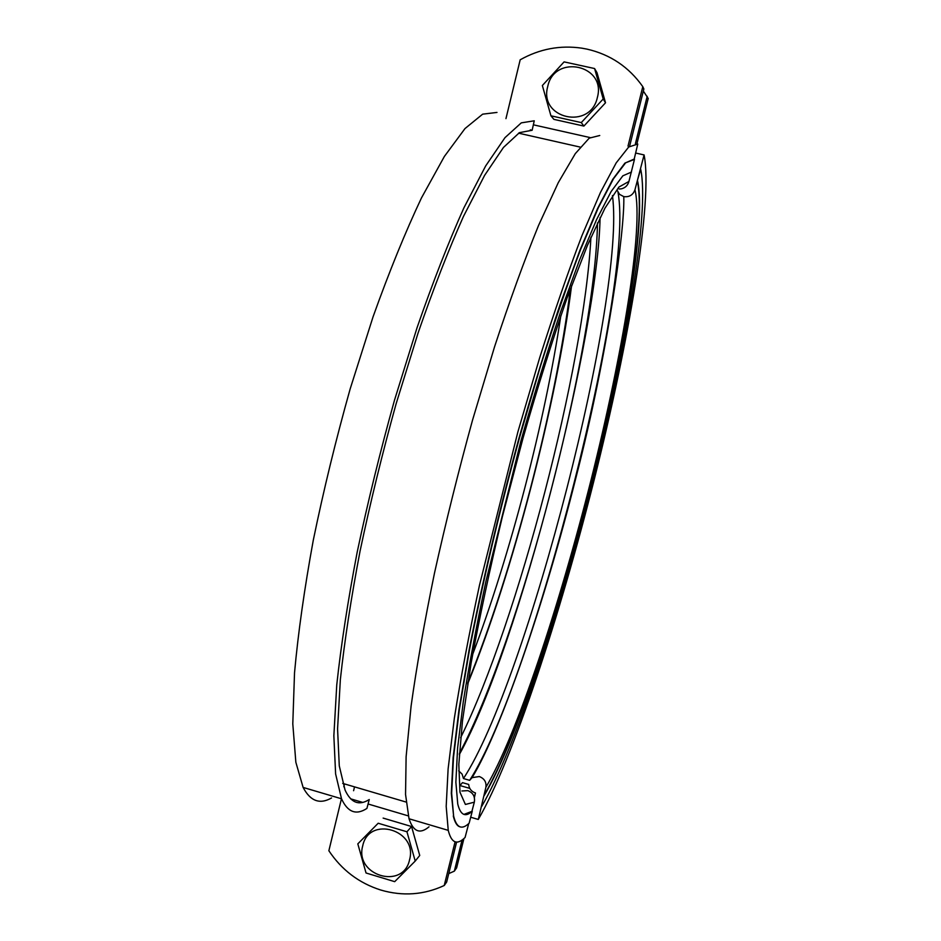 <?xml version="1.0" encoding="UTF-8"?>
<svg xmlns="http://www.w3.org/2000/svg" width="941" height="941" viewBox="0 0 941 941"><rect width="100%" height="100%" fill="white"/><g stroke="black" fill="none" stroke-linecap="round" stroke-linejoin="round"><path stroke-width="1.41" d="M341.442 798.768L328.868 850.746C341.724 870.013 359.039 883.128 380.823 890.057C402.772 896.444 423.909 894.926 444.223 885.505L446.657 882.046L456.608 842.042M629.611 146.255L643.856 88.972L642.797 86.654C628.906 66.999 610.309 54.496 587.019 49.132L581.773 48.156C560.071 45.027 539.546 48.92 520.185 59.801L505.952 118.637M628.012 146.102L642.797 86.654M444.223 885.505L455.091 841.795M618.014 192.387C634.763 283.147 533.229 681.766 469.653 780.336L472.076 777.631L479.322 776.548C484.368 778.548 486.556 782.112 485.897 787.252L478.287 819.458L470.688 817.223M617.155 190.27L619.543 194.352L623.789 196.622C629.294 197.292 633.022 195.01 634.952 189.788L644.091 154.936C653.136 200.692 628.906 341.395 594.441 478.71C559.801 616.343 513.01 759.234 478.287 819.458M458.69 770.832L462.102 774.114L463.454 778.536L469.653 780.336M612.45 195.552C626.012 296.215 526.925 681.825 463.454 778.536M590.924 237.25C584.208 366.637 517.891 621.413 460.631 737.732M560.812 315.811C545.11 421.215 510.351 554.708 472.653 654.43M474.382 797.592L475.464 792.981C471.347 791.51 469.089 788.664 468.689 784.441L462.502 782.641L460.078 785.335M570.352 288.946C555.743 406.665 512.539 572.599 467.877 682.554M597.488 222.899C595.312 349.97 519.456 641.386 459.361 753.47M644.091 154.936L635.634 153.03M619.143 189.012L621.236 188.859C625.224 187.929 627.788 185.459 628.929 181.448L634.469 159.37L625.624 162.817L613.556 178.625L598.452 207.443L580.726 249.2C567.799 283.159 554.331 322.269 540.334 366.52L519.703 437C499.542 510.575 481.992 585.184 469.383 650.466L459.373 709.455L453.48 757.529L451.645 793.216L453.609 816.035L451.315 793.204L453.115 757.681L458.961 709.832L468.889 651.113C481.404 586.125 498.848 511.81 518.914 438.4C532.606 390.221 546.345 345.547 560.142 304.39L579.821 250.529L597.57 208.514L612.744 179.343L624.906 163.111L633.858 159.205M461.866 790.981L467.853 790.628C473.064 792.734 475.217 796.58 474.323 802.179L471.853 811.589M429.014 826.81C419.968 834.42 413.299 831.738 409.029 818.764L405.547 794.463L406.112 756.729L411.099 706.032C416.651 666.275 424.45 621.966 434.495 573.081C445.716 522.584 458.385 471.606 472.523 420.168L494.578 346.723C509.693 300.755 524.349 260.304 538.581 225.369L558.272 182.672L575.316 153.618L589.219 138.151L599.746 135.504M344.512 783.935L343.783 786.735M341.524 798.791C347.676 812.248 356.133 815.459 366.908 808.425L369.248 799.532C358.98 806.025 350.911 802.838 345.029 789.97L339.278 765.868L337.572 728.863L340.36 679.52C344.524 640.95 351.099 598.088 360.097 550.92C370.378 502.235 382.399 453.15 396.149 403.677L418.063 333.055C433.354 288.863 448.492 249.977 463.478 216.395L484.615 175.355L503.47 147.431L519.432 132.646L532.135 130.27L534.253 120.801L521.29 122.859L504.976 137.657L485.65 165.969L463.913 207.843C448.492 242.225 432.895 282.124 417.11 327.55L394.479 400.254C380.258 451.257 367.825 501.882 357.192 552.132C347.876 600.817 341.065 645.067 336.76 684.872L333.855 735.78L335.608 773.925L341.524 798.791L303.12 787.429L295.85 762.257L292.792 723.876L294.521 672.839C298.132 633.011 304.39 588.807 313.282 540.228C323.598 490.12 335.89 439.694 350.158 388.939L373.106 316.67C389.268 271.537 405.395 231.945 421.486 197.892L444.364 156.465L464.983 128.576L482.651 114.167L496.989 112.426M530.312 129.858L532.135 130.27M331.55 797.956C319.811 804.673 310.33 801.156 303.12 787.429M634.163 159.276L637.763 144.044L628.67 147.031L616.19 162.887L600.487 192.387L581.985 235.556C568.47 270.82 554.355 311.589 539.64 357.874L517.926 431.754L479.475 585.278C468.983 634.258 460.596 678.614 454.327 718.348L448.116 768.891L446.187 806.39L448.245 830.362L409.029 818.764M468.712 823.587L465.066 837.49C457.02 845.43 451.409 843.054 448.245 830.362M597.37 97.464C606.592 64.929 554.402 53.613 547.733 86.501C538.558 118.754 590.43 130.434 597.37 97.464M594.583 68.54L603.205 98.981L581.291 122.589L550.932 115.802L542.357 85.525L564.094 61.883L594.583 68.54L597.006 72.716L605.522 102.781L603.205 98.981M605.522 102.781L583.879 126.082L553.896 119.366L550.932 115.802M583.879 126.082L581.291 122.589M409.547 859.839C418.086 829.915 368.86 815.353 362.732 845.806C354.239 875.471 403.183 890.339 409.547 859.839M406.947 831.773L415.216 861.062L394.691 881.658L366.037 872.989L357.815 843.865L378.188 823.234L406.947 831.773L411.558 826.527L419.733 855.463L415.216 861.062M378.188 823.234L357.815 843.865M383.14 818.094L411.558 826.527M481.369 806.39L483.956 795.463L481.369 806.39M637.28 180.919L640.68 169.18L637.28 180.919C646.338 220.547 624.177 351.111 591.901 479.757C559.472 608.674 515.597 741.967 483.956 795.463M637.575 180.99C646.608 220.617 624.436 351.169 592.148 479.828C559.719 608.745 515.856 742.049 484.239 795.545M640.68 169.18C649.713 211.537 626.6 346.723 593.312 479.345C559.871 612.262 514.668 749.942 481.651 806.472M631.482 172.038L622.836 175.826L611.121 191.552L596.5 219.747L579.409 260.304L560.495 312.2C547.227 351.816 534.029 394.773 520.879 441.082L486.026 580.95C476.534 625.483 468.947 665.805 463.254 701.939L457.608 747.977L455.867 782.183L457.761 804.061C460.514 815.153 465.348 817.553 472.264 811.236L463.937 814.4M460.055 826.857C457.067 826.127 454.821 822.481 453.291 815.941M472.264 811.236L469.124 823.21C461.713 830.233 456.538 827.845 453.609 816.035M448.763 873.589L454.327 871.154L456.62 867.896L463.937 838.513M353.593 790.722L354.522 786.876M454.327 871.154L462.09 839.972M636.928 143.785L648.208 98.464L643.338 91.054M635.422 143.655L647.208 96.288M474.135 796.733L475.181 794.169M350.628 798.838L362.626 802.379M368.072 803.99L408.253 815.871M518.573 133.163L580.209 147.102M590.054 137.562L533.359 124.812M634.952 189.788C643.997 227.416 622.542 354.486 591.019 480.122C559.366 606.016 516.503 735.98 485.897 787.252M474.323 802.179L465.395 804.461L459.984 792.24L458.82 764.421L462.466 720.912L471.147 662.958C479.404 617.955 489.802 569.211 502.365 516.715L523.008 438.188C537.77 386.751 552.461 340.03 567.058 298.038L587.384 245.483L604.91 208.255L618.884 187.083L628.929 181.448M469.771 788.393L459.843 785.5M342.712 783.394L406.089 802.05M472.076 777.631C501.282 729.698 544.886 601.675 575.892 477.875C607.898 353.981 624.918 229.075 623.789 196.81L623.789 196.622M515.397 466.066L506.564 499.918M571.599 285.558C556.884 402.207 512.739 573.528 467.665 683.942M600.076 217.583C598.111 330.785 519.926 645.773 459.279 754.67"/></g></svg>
